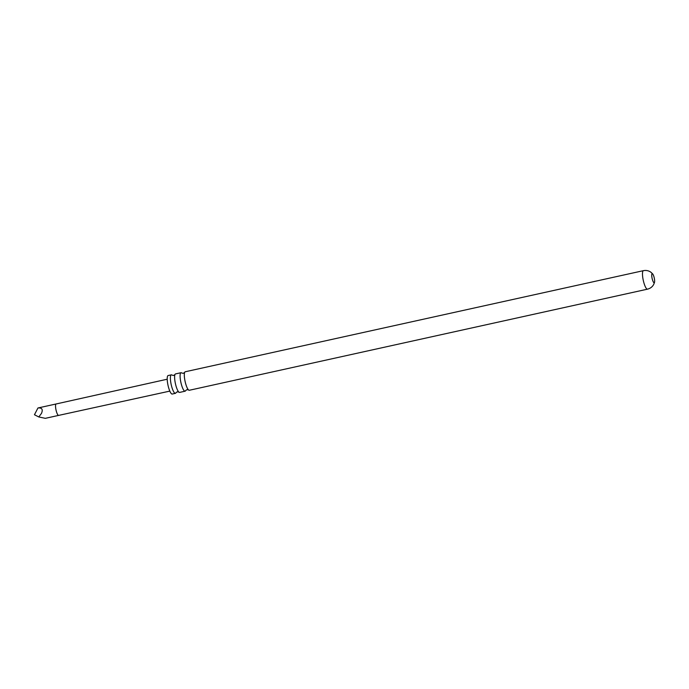 <?xml version="1.0" encoding="UTF-8"?>
<svg xmlns="http://www.w3.org/2000/svg" width="689" height="689" viewBox="0 0 689 689"><rect width="100%" height="100%" fill="white"/><g stroke="black" fill="none" stroke-linecap="round" stroke-linejoin="round"><path stroke-width="1.03" d="M188.519 389.931L186.969 389.647L185.685 390.551A9.474 2.222 -102.4 0 1 185.091 391.197A9.474 2.222 -102.4 0 1 180.957 382.739A9.474 2.222 -102.4 0 1 181.009 372.706A9.474 2.222 -102.4 0 1 181.818 373.042L183.369 373.326L184.652 372.413A9.474 2.222 77.6 0 0 185.186 381.809A9.474 2.222 77.6 0 0 188.519 389.931A9.474 2.222 77.6 0 0 189.32 390.267L647.488 289.165A9.474 2.222 -102.4 0 1 643.354 280.707A9.474 2.222 -102.4 0 1 643.414 270.665L185.238 371.767A9.474 2.222 77.6 0 0 184.652 372.413M178.821 392.067L177.271 391.783L175.988 392.696A9.474 2.222 -102.4 0 1 175.394 393.341A9.474 2.222 -102.4 0 1 171.26 384.884A9.474 2.222 -102.4 0 1 171.32 374.842A9.474 2.222 -102.4 0 1 172.121 375.178L173.671 375.462L174.954 374.558A9.474 2.222 77.6 0 0 175.488 383.945A9.474 2.222 77.6 0 0 178.821 392.067A9.474 2.222 77.6 0 0 179.631 392.403L185.091 391.197M654.214 277.822A4.642 1.085 77.6 0 0 652.75 274.033A4.642 1.085 77.6 0 0 652.182 273.671A4.642 1.085 77.6 0 0 652.156 278.597A4.642 1.085 77.6 0 0 654.18 282.74A4.642 1.085 77.6 0 0 654.55 282.171A4.642 1.085 77.6 0 0 654.214 277.822M56.102 403.978L37.955 407.983C41.969 407.604 43.149 409.404 41.486 413.391L38.791 416.957L45.319 418.335L58.625 415.398A5.848 1.369 -102.4 0 1 56.067 410.179A5.848 1.369 -102.4 0 1 56.102 403.978L167.212 379.217M175.394 393.341L172.224 394.039A9.474 2.222 -102.4 0 1 168.082 385.582A9.474 2.222 -102.4 0 1 168.142 375.539L171.32 374.842M181.009 372.706L175.549 373.912A9.474 2.222 77.6 0 0 174.954 374.558M38.791 416.957L34.45 414.744L37.955 407.983M58.625 415.398L169.83 391.102M654.55 282.171L653.758 284.342C652.423 286.839 650.338 288.45 647.488 289.165M652.75 274.033L651.122 272.405C648.866 270.699 646.291 270.114 643.414 270.665"/></g></svg>
